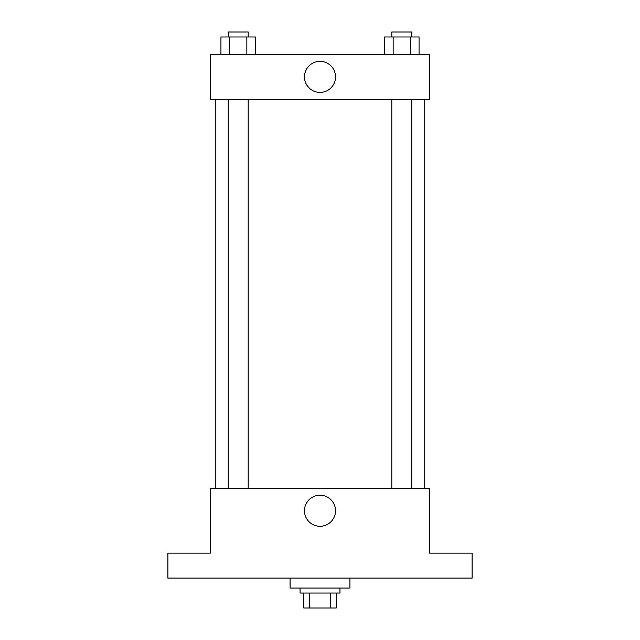 <?xml version="1.0" encoding="UTF-8"?>
<svg xmlns="http://www.w3.org/2000/svg" width="640" height="640" viewBox="0 0 640 640"><rect width="100%" height="100%" fill="white"/><g stroke="black" fill="none" stroke-linecap="round" stroke-linejoin="round"><path stroke-width="0.96" d="M330.496 593.04L330.496 608L303.792 608L303.792 593.04M330.496 608L336.208 608L336.208 593.04L336.208 608M339.952 588.048L339.952 593.04L300.048 593.04L300.048 588.048M309.504 593.04L309.504 608M290.08 578.08L290.08 588.048L349.92 588.048L349.92 578.08M472.104 578.08L167.896 578.08L167.896 553.144L210.288 553.144L210.288 488.312L429.712 488.312L429.712 553.144L472.104 553.144L472.104 578.08M335.528 510.752A15.528 15.528 0 0 1 312.24 524.2A15.528 15.528 0 0 1 312.24 497.304A15.528 15.528 0 0 1 335.528 510.752M424.728 99.328L424.728 488.312M391.816 488.312L391.816 99.328M248.184 99.328L248.184 488.312M429.712 99.328L210.288 99.328L210.288 54.44L429.712 54.44L429.712 99.328M335.528 76.88A15.528 15.528 0 0 1 312.24 90.328A15.528 15.528 0 0 1 312.24 63.432A15.528 15.528 0 0 1 335.528 76.88M419.064 54.44L419.064 36.984L384.512 36.984L384.512 54.44M410.424 36.984L410.424 54.44M393.152 36.984L393.152 54.44M391.816 36.984L391.816 32L411.76 32L411.76 36.984M255.488 54.44L255.488 36.984L220.936 36.984L220.936 54.44M246.848 36.984L246.848 54.44M229.576 36.984L229.576 54.44M228.24 36.984L228.24 32L248.184 32L248.184 36.984M215.272 99.328L215.272 488.312M411.76 488.312L411.76 99.328M228.24 99.328L228.24 488.312"/></g></svg>
